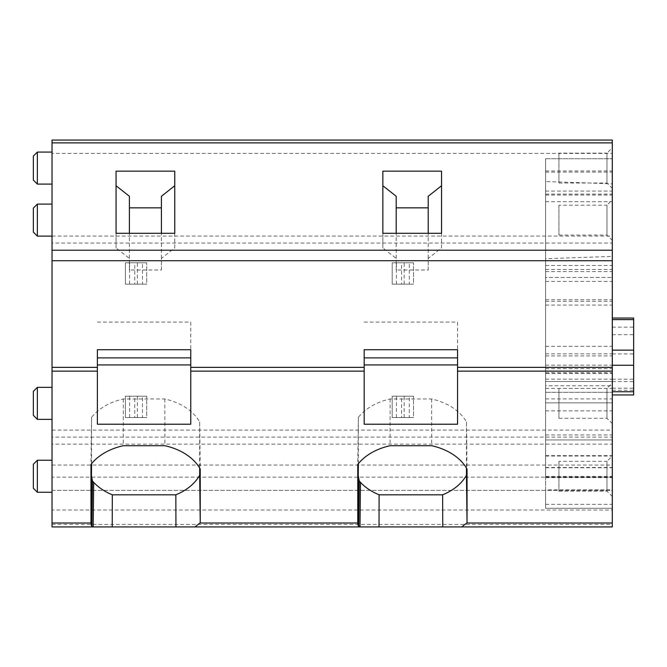 <?xml version="1.0" encoding="UTF-8"?>
<svg xmlns="http://www.w3.org/2000/svg" width="667" height="667" viewBox="0 0 667 667"><rect width="100%" height="100%" fill="white"/><g stroke="black" fill="none" stroke-linecap="round" stroke-linejoin="round"><path stroke-width="0.5" stroke-dasharray="3.33 2.5" d="M52.026 140.07L612.298 140.07L612.298 153.41L52.026 153.41L52.026 140.07M52.026 430.107L612.298 430.107L612.298 437.118L52.026 437.118L52.026 153.41M52.026 236.06L612.298 236.06L612.298 153.41M612.298 236.06L612.298 243.071L52.026 243.071M612.298 430.107L612.298 243.071M52.026 437.118L52.026 490.362L612.298 490.362L612.298 477.163L52.026 477.163M612.298 437.118L612.298 444.13L52.026 444.13M52.026 465.066L612.298 465.066L612.298 444.13M612.298 465.066L612.298 477.163M52.026 490.362L612.298 490.362L612.298 510.022L52.026 510.022L52.026 490.362M52.026 526.93L52.026 510.022M52.026 524.42L612.298 524.42L612.298 510.022M612.298 524.42L612.298 526.93M442.746 526.93L379.006 526.93M175.946 526.93L112.214 526.93M52.026 184.092L52.026 152.076L52.026 184.092M52.026 236.118L52.026 204.102L52.026 236.118M52.026 419.351L52.026 387.344L52.026 419.351M52.026 492.246L52.026 460.23L52.026 492.246M545.598 373.52L545.598 299.733L545.598 381.524L612.298 381.524L612.298 299.733L612.298 381.524L545.598 381.524L545.598 373.52L612.298 373.52M545.598 467.5L612.298 467.5L612.298 439.937L545.598 439.937L545.598 477.639L545.598 277.472L612.298 277.472L545.598 277.472L545.598 158.746L545.598 508.254L612.298 508.254L612.298 439.937L545.598 439.937L545.598 489.886L612.298 489.886M545.598 504.344L612.298 504.344L612.298 508.254L545.598 508.254L545.598 489.886M612.298 504.344L612.298 367.075L612.298 385.759L545.598 385.759M612.298 467.5L612.298 402.868L545.598 402.868L612.298 402.868L612.298 158.746L612.298 385.759M545.598 158.746L612.298 158.746L545.598 158.746M545.598 392.329L612.298 392.329L545.598 392.329M612.306 394.956L612.306 318.042M612.306 319.601L633.65 319.601L633.65 318.042M633.65 319.601L633.65 394.956M545.598 258.721L545.598 181.507L545.598 258.721L612.298 256.395L612.306 183.825L545.598 181.507M558.946 153.143L558.946 183.025L558.946 153.143L606.962 153.143L606.962 183.025L606.962 153.143L612.298 147.807L612.298 188.361L612.298 147.807M558.946 388.411L558.946 418.284L558.946 388.411L606.962 388.411L606.962 418.284L606.962 388.411L612.298 383.075L612.298 423.62L612.298 383.075M558.946 205.169L558.946 235.051L558.946 205.169L606.97 205.169L606.97 235.051L606.97 205.169L612.306 199.833L612.306 240.387L612.306 199.833M558.946 461.297L558.946 491.179L558.946 461.297L606.962 461.297L606.962 491.179L606.962 461.297L612.298 455.961L612.298 496.515L612.298 455.961M558.946 235.051L606.97 235.051L612.306 240.387M558.946 491.179L606.962 491.179L612.298 496.515M558.946 418.284L606.962 418.284L612.298 423.62M558.946 183.025L606.962 183.025L612.298 188.361M37.352 152.076L37.352 184.092M33.35 156.078L33.35 180.09M37.352 204.102L37.352 236.118M33.35 208.104L33.35 232.116M37.352 387.344L37.352 419.351M33.35 391.346L33.35 415.349M37.352 460.23L37.352 492.246M33.35 464.232L33.35 488.244M174.754 233.308L174.754 247.891L161.414 258.429L161.414 269.993L129.398 269.993L129.398 258.429L116.058 247.891L116.058 171.161M129.398 258.429L129.398 233.3M129.398 269.993L129.398 196.281M161.414 269.993L161.414 196.281M161.414 258.429L161.414 233.3M174.754 247.891L174.754 171.161M116.058 233.308L116.058 247.891M97.382 357.879L97.382 349.725M97.382 322.103L190.762 322.103L190.762 349.725M97.382 424.22L97.382 364.924M190.762 424.22L190.762 364.924M190.762 322.103L190.762 357.879M91.562 463.69L91.562 417.375A55.444 39.203 180 0 1 123.353 398.974L164.807 398.974A55.444 39.211 180 0 1 199.666 421.978L199.666 468.042M91.562 417.375L90.979 464.424M123.353 398.974L123.262 445.714M164.807 398.974L164.899 445.714M199.666 421.978L200.242 469.051M441.546 233.308L441.546 247.891L428.206 258.429L428.206 269.993L396.19 269.993L396.19 258.429L382.85 247.891L382.85 171.161M396.19 258.429L396.19 233.3M396.19 269.993L396.19 196.281M428.206 269.993L428.206 196.281M428.206 258.429L428.206 233.3M441.546 247.891L441.546 171.161M382.85 233.308L382.85 247.891M364.174 357.879L364.174 349.725M364.174 322.103L457.554 322.103L457.554 349.725M364.174 424.22L364.174 364.924M457.554 424.22L457.554 364.924M457.554 322.103L457.554 357.879M358.354 463.69L358.354 417.375A55.444 39.203 180 0 1 390.145 398.974L431.599 398.974A55.444 39.211 180 0 1 466.458 421.978L466.458 468.042M358.354 417.375L357.779 464.424M390.145 398.974L390.062 445.714M431.599 398.974L431.691 445.714M466.458 421.978L467.042 469.051M142.521 417.542L146.74 417.542L146.74 396.198L146.74 417.542L125.396 417.542L125.396 396.198L146.74 396.198L142.521 396.198L142.521 417.542L125.396 417.542L125.396 396.198L134.767 396.198L134.767 417.542M137.36 417.542L137.36 396.198L134.767 396.198M137.36 396.198L142.521 396.198M409.313 417.542L413.532 417.542L413.532 396.198L413.532 417.542L392.188 417.542L392.188 396.198L413.532 396.198L409.313 396.198L409.313 417.542L392.188 417.542L392.188 396.198L401.567 396.198L401.567 417.542M404.16 417.542L404.16 396.198L401.567 396.198M404.16 396.198L409.313 396.198M142.521 284.142L146.74 284.142L146.74 262.798L146.74 284.142L125.396 284.142L125.396 262.798L146.74 262.798L142.521 262.798L142.521 284.142L125.396 284.142L125.396 262.798L134.767 262.798L134.767 284.142M137.36 284.142L137.36 262.798L134.767 262.798M137.36 262.798L142.521 262.798M409.313 284.142L413.532 284.142L413.532 262.798L413.532 284.142L392.188 284.142L392.188 262.798L413.532 262.798L409.313 262.798L409.313 284.142L392.188 284.142L392.188 262.798L401.567 262.798L401.567 284.142M404.16 284.142L404.16 262.798L401.567 262.798M404.16 262.798L409.313 262.798M612.298 250.083L52.026 250.083M545.598 379.156L612.298 379.156M545.598 365.166L612.298 365.166M545.598 353.843L612.298 353.843M545.598 305.069L612.298 305.069M545.598 299.733L612.298 299.733M545.598 301.317L612.298 301.317M545.598 456.028L612.298 456.028M545.598 434.959L612.298 434.959M545.598 477.055L612.298 477.055M545.598 476.388L612.298 476.388M545.598 467.75L612.298 467.75M545.598 455.661L612.298 455.661M545.598 410.872L612.298 410.872M545.598 398.916L612.298 398.916M545.598 372.711L612.298 372.711M545.598 346.29L612.298 346.29M545.598 281.424L612.298 281.424M545.598 269.468L612.298 269.468M545.598 172.086L612.298 172.086M545.598 170.952L612.298 170.952M545.598 201.701L612.298 201.701M545.598 194.097L612.298 194.097M545.598 191.079L612.298 191.079M545.598 195.031L612.298 195.031M545.598 265.449L612.298 265.449M545.598 271.561L612.298 271.561M545.598 355.936L612.298 355.936M545.598 368.684L612.298 368.684M545.598 388.386L612.298 388.386M612.306 327.147L633.65 327.147M612.306 334.692L633.65 334.692M612.306 353.927L633.65 353.927M612.306 365.249L633.65 365.249M612.306 379.215L633.65 379.215M612.306 381.616L633.65 381.616M612.306 388.186L633.65 388.186M612.306 390.253L633.65 390.253M129.615 417.542L129.615 396.198M396.415 417.542L396.415 396.198M129.615 284.142L129.615 262.798M396.415 284.142L396.415 262.798M545.598 477.639L612.298 477.639M545.598 367.075L612.298 367.075"/><path stroke-width="1" d="M612.298 526.93L52.026 526.93L52.026 371.135L97.382 371.135L97.382 424.22L190.762 424.22L190.762 371.135L364.174 371.135L364.174 424.22L457.554 424.22L457.554 371.135L612.298 371.135L612.298 526.93L461.747 526.93L466.742 523.02A56.028 39.62 180 0 0 467.042 522.486L467.042 469.051A56.028 39.62 180 0 0 431.691 445.714L390.062 445.714A56.028 39.62 180 0 0 357.779 464.424L357.779 523.02L358.354 463.69M466.458 468.042L466.458 475.254A55.444 39.203 180 0 1 442.638 494.814L379.114 494.814L379.006 526.93L194.956 526.93L199.942 523.02A56.028 39.62 180 0 0 200.242 522.486L200.242 469.051A56.028 39.62 180 0 0 164.899 445.714L123.262 445.714A56.028 39.62 180 0 0 90.979 464.424L90.979 523.02L91.562 463.69M358.721 526.672L359.263 480.965L360.455 482.324L359.997 526.922L358.721 526.672L358.029 525.062L358.354 475.863M199.942 523.02L357.779 523.02L357.804 523.77M91.929 526.672L92.463 480.965L93.663 482.324L93.197 526.922L91.929 526.672L91.229 525.062L91.562 475.863M52.026 523.02L90.979 523.02L91.012 523.77M612.298 371.135L612.298 367.359L457.554 367.359L457.554 371.135M364.174 371.135L364.174 367.359L190.762 367.359L190.762 371.135M97.382 371.135L97.382 367.359L52.026 367.359L52.026 371.135M457.554 367.359L457.554 349.725L364.174 349.725L364.174 367.359M52.026 367.359L52.026 260.739L612.298 260.739L612.298 367.359M190.762 367.359L190.762 349.725L97.382 349.725L97.382 367.359M52.026 260.739L52.026 140.07L612.298 140.07L612.298 250.2L52.026 250.2M612.298 260.739L612.298 250.2M116.058 233.3L116.058 171.161L174.754 171.161L174.754 233.3L116.058 233.3M382.85 233.3L382.85 171.161L441.546 171.161L441.546 233.3L382.85 233.3M199.666 468.042L199.666 475.254A55.444 39.203 180 0 1 175.838 494.814L112.314 494.814L112.214 526.93L52.026 526.93M175.838 494.814L175.946 526.93L194.956 526.93M442.638 494.814L442.746 526.93L461.747 526.93M612.306 365.249L612.306 319.601L633.65 319.601L633.65 394.956L612.306 394.956L633.65 394.956L612.306 394.956L612.306 365.249L633.65 365.249M633.65 319.601L633.65 318.042L612.306 318.042L612.306 319.601M612.306 256.395L612.298 183.825M52.026 184.092L37.352 184.092L37.352 152.076L52.026 152.076M37.352 184.092L33.35 180.09L33.35 156.078L37.352 152.076M52.026 236.118L37.352 236.118L37.352 204.102L52.026 204.102M37.352 236.118L33.35 232.116L33.35 208.104L37.352 204.102M52.026 419.351L37.352 419.351L37.352 387.344L52.026 387.344M37.352 419.351L33.35 415.349L33.35 391.346L37.352 387.344M52.026 492.246L37.352 492.246L37.352 460.23L52.026 460.23M37.352 492.246L33.35 488.244L33.35 464.232L37.352 460.23M129.398 233.3L129.398 196.281L116.058 185.743M161.414 207.846L129.398 207.846M161.414 233.3L161.414 196.281L174.754 185.743M190.762 357.879L97.382 357.879L97.382 364.924L190.762 364.924L190.762 357.879M92.463 480.965L91.587 476.63M93.663 482.324A55.653 39.353 180 0 0 112.314 494.814M199.666 475.254L200.242 522.486M91.229 525.062L91.804 478.139M91.096 524.454L91.671 477.389M396.19 233.3L396.19 196.281L382.85 185.743M428.206 207.846L396.19 207.846M428.206 233.3L428.206 196.281L441.546 185.743M457.554 357.879L364.174 357.879L364.174 364.924L457.554 364.924L457.554 357.879M359.263 480.965L358.387 476.63M360.455 482.324A55.653 39.353 180 0 0 379.114 494.814M466.458 475.254L467.042 522.486M358.029 525.062L358.596 478.139M357.887 524.454L358.471 477.389M612.298 523.02L466.742 523.02M52.026 142.871L612.298 142.871M612.306 350.15L633.65 350.15M612.306 391.754L633.65 391.754"/></g></svg>
